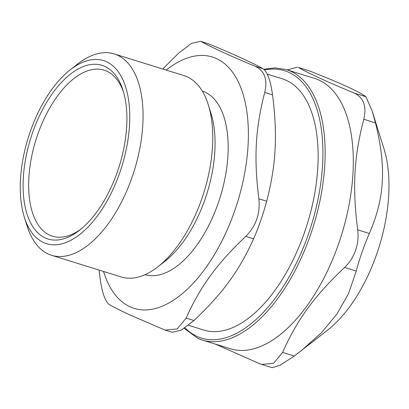 <?xml version="1.0" encoding="UTF-8"?>
<svg xmlns="http://www.w3.org/2000/svg" width="409" height="409" viewBox="0 0 409 409"><rect width="100%" height="100%" fill="white"/><g stroke="black" fill="none" stroke-linecap="round" stroke-linejoin="round"><path stroke-width="0.61" d="M81.13 228.963A86.948 44.382 107.3 0 1 30.552 162.577A86.948 44.382 107.3 0 1 106.831 71.192A86.948 44.382 107.3 0 1 123.62 92.368M215.359 344.092L259.914 363.831L272.067 367.701L280.129 365.237L294.27 356.045L282.588 352.415C297.317 319.419 314.628 295.697 344.593 267.445L356.27 271.075C357.65 265.61 359.552 259.378 361.98 252.379C364.429 245.369 366.893 239.066 369.368 233.473L357.686 229.838C352.267 187.613 353.969 156.739 363.785 119.259L375.462 122.894L371.945 110.43L365.886 96.703L354.204 93.068C327.952 82.163 309.316 73.625 298.299 67.459L309.981 71.094L298.299 67.459M287.225 69.888L297.496 67.122M309.981 71.094C341.806 83.733 360.441 92.27 365.886 96.703M354.204 93.068C363.632 97.562 366.827 106.289 363.785 119.259M375.462 122.894C386.459 166.852 384.757 197.721 369.368 233.473M357.686 229.838C358.565 236.862 357.855 243.708 355.559 250.38C353.212 257.036 349.557 262.721 344.593 267.445M371.945 110.43L383.969 148.784A118.032 60.251 107.3 0 1 376.715 254.107A118.032 60.251 107.3 0 1 327.537 330.191L294.27 356.045M356.27 271.075L348.412 293.851L336.955 314.03L321.418 332.768L300.866 351.055M282.588 352.415L273.631 363.264L261.612 364.445M338.586 243.866A141.591 72.27 107.3 0 1 230.425 348.78L202.261 340.017A141.591 72.27 -72.7 0 0 310.421 235.103A141.591 72.27 -72.7 0 0 286.377 69.622L314.536 78.385A141.591 72.27 107.3 0 1 338.586 243.866M188.472 325.288L203.912 330.089A131.616 67.183 -72.7 0 0 307.159 224.372A131.616 67.183 -72.7 0 0 282.103 78.738L267.246 74.116M166.192 70.077A131.616 67.183 107.3 0 1 245.865 166.161A131.616 67.183 107.3 0 1 130.036 306.811A131.616 67.183 107.3 0 1 103.543 271.474M202.189 90.967A96.202 49.106 107.3 0 1 220.144 197.302A96.202 49.106 107.3 0 1 145.037 274.684M114.193 53.901L183.881 75.578A105.456 53.83 107.3 0 1 187.179 76.841A105.456 53.83 107.3 0 1 208.273 104.73L210.983 113.37A96.202 49.106 107.3 0 1 164.991 261.223L157.859 266.806A105.456 53.83 107.3 0 1 121.228 276.975L51.539 255.293A105.456 53.83 -72.7 0 0 133.211 173.881A105.456 53.83 -72.7 0 0 117.49 55.164A105.456 53.83 -72.7 0 0 114.193 53.901A105.456 53.83 -72.7 0 0 77.562 64.07L70.184 69.842A95.885 48.942 107.3 0 1 106.488 61.744A95.885 48.942 107.3 0 1 109.116 197.25A95.885 48.942 107.3 0 1 24.346 217.205A95.885 48.942 107.3 0 1 70.184 69.842M209.219 44.075L200.594 41.299L209.219 44.075C234.388 54.54 252.307 62.746 262.977 68.697L255.155 66.263C229.986 55.803 212.066 47.592 201.397 41.641M255.155 66.263C264.567 70.742 267.762 79.474 264.73 92.454L272.552 94.888C270.502 80.322 267.307 71.595 262.977 68.697M272.552 94.888C277.696 135.405 276.049 165.21 266.694 201.213L258.871 198.779C253.728 158.268 255.374 128.462 264.73 92.454M258.871 198.779C260.364 213.626 255.998 226.162 245.773 236.387L253.595 238.82C258.739 227.015 263.105 214.48 266.694 201.213M253.595 238.82C239.393 270.477 222.685 293.376 193.978 320.523L186.156 318.09L177.179 328.933L165.175 330.119L131.197 315.513C122.715 311.632 115.558 308.089 109.73 304.879C105.394 301.985 102.204 293.253 100.149 278.693L99.111 270.093M165.175 330.119L172.112 332.277L181.207 330.186L193.978 320.523M200.594 41.299L191.499 43.395L178.723 53.058L162.762 69.009M186.156 318.09C200.359 286.433 217.072 263.534 245.773 236.387M104.862 66.411A90.936 46.416 -72.7 0 0 24.877 163.329A90.936 46.416 -72.7 0 0 79.576 230.216A90.936 46.416 -72.7 0 0 123.053 90.455A90.936 46.416 -72.7 0 0 104.862 66.411M208.273 104.73A105.456 53.83 107.3 0 1 157.859 266.806M24.346 217.205L27.147 226.141A105.456 53.83 -72.7 0 0 48.242 254.03A105.456 53.83 -72.7 0 0 51.539 255.293M197.828 338.32A141.591 72.27 -72.7 0 0 202.261 340.017L197.685 338.269L184.214 328.386M264.567 69.985A139.99 71.457 107.3 0 1 315.196 211.611A139.99 71.457 107.3 0 1 197.041 336.408A139.99 71.457 107.3 0 1 185.001 327.86M286.377 69.622L275.395 67.884L263.764 69.233"/></g></svg>
